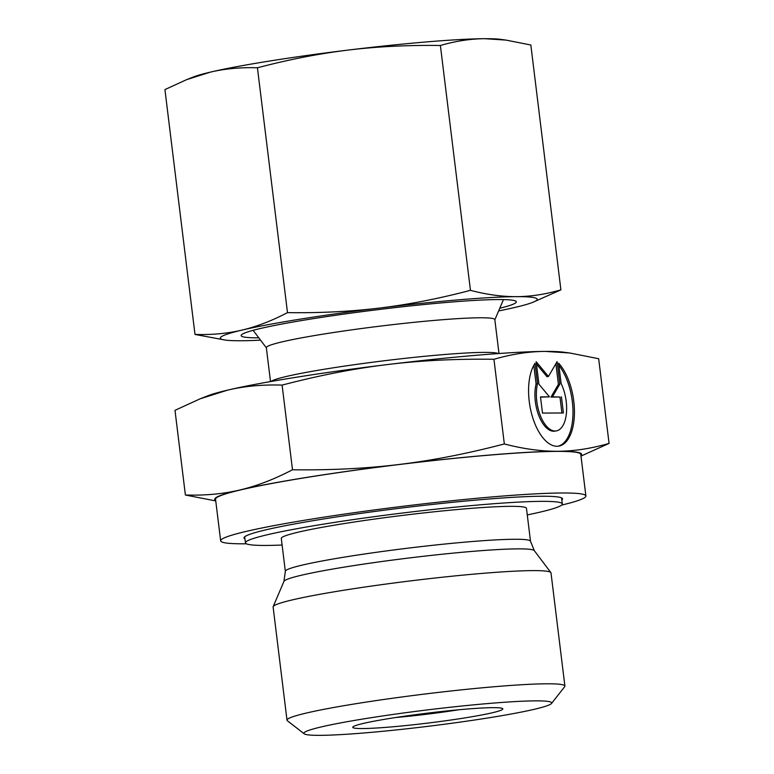 <?xml version="1.0" encoding="UTF-8"?>
<svg xmlns="http://www.w3.org/2000/svg" width="774" height="774" viewBox="0 0 774 774"><rect width="100%" height="100%" fill="white"/><g stroke="black" fill="none" stroke-linecap="round" stroke-linejoin="round"><path stroke-width="1.16" d="M551.523 703.46L564.672 686.702A139.988 9.172 173 0 0 564.894 686.064A139.988 9.172 173 0 0 357.259 703.498A139.988 9.172 173 0 0 287.009 720.188A139.988 9.172 173 0 0 287.386 720.749L304.192 733.82A124.866 8.185 173 0 0 489.062 717.779A124.866 8.185 173 0 0 551.523 703.46A124.866 8.185 173 0 0 493.173 703.111A124.866 8.185 173 0 0 366.518 718.436A124.866 8.185 173 0 0 304.192 733.82M564.894 686.064L551.001 572.886A139.988 9.172 173 0 0 550.856 572.557A139.988 9.172 173 0 0 343.366 590.31A139.988 9.172 173 0 0 273.174 606.652A139.988 9.172 173 0 0 273.116 607.01L287.009 720.188M283.942 581.361A126.201 8.272 173 0 1 347.226 566.636A126.201 8.272 173 0 1 518.038 548.872A126.201 8.272 173 0 1 534.292 550.624L530.509 541.268L526.465 508.344A123.501 8.088 173 0 0 343.279 523.717A123.501 8.088 173 0 0 281.301 538.443L285.345 571.367L283.942 581.361L273.174 606.652M527.278 514.923A159.628 10.459 173 0 0 562.321 503.942A159.628 10.459 173 0 0 325.554 523.814A159.628 10.459 173 0 0 245.445 542.845A159.628 10.459 173 0 0 282.113 545.022M561.837 500.014A160.47 10.517 173 0 0 562.543 498.843A160.47 10.517 173 0 0 324.529 518.822A160.47 10.517 173 0 0 243.994 537.959A160.47 10.517 173 0 0 244.961 538.927M561.643 505.093A183.989 12.055 173 0 0 585.889 495.979L580.781 454.377A183.989 12.055 173 0 0 307.868 477.277A183.989 12.055 173 0 0 215.54 499.22L220.648 540.823A183.989 12.055 173 0 0 246.384 543.793M585.889 495.979A183.989 12.055 173 0 0 312.977 518.88A183.989 12.055 173 0 0 220.648 540.823M498.988 353.515L494.828 319.652A115.103 7.537 173 0 0 324.103 333.981A115.103 7.537 173 0 0 266.343 347.7L270.503 381.572M395.824 717.498A67.212 4.402 173 0 0 458.663 709.787M464.893 717.904A75.61 4.954 -7 0 1 388.2 727.183A75.61 4.954 -7 0 1 352.867 726.98A75.61 4.954 -7 0 1 390.686 718.301A75.61 4.954 -7 0 1 502.636 708.587A75.61 4.954 -7 0 1 464.893 717.904M580.993 456.089L609.07 443.405C591.046 448.601 573.902 451.223 557.638 451.271C541.374 451.397 523.611 448.959 504.338 443.957C467.244 453.661 432.24 460.491 399.345 464.448C366.46 468.502 330.846 470.273 292.495 469.77C274.054 479.367 256.513 486.101 239.872 489.981C223.251 493.938 205.091 495.621 185.392 495.012L215.752 500.933M580.926 455.518A184.831 12.113 173 0 0 557.638 451.271A184.831 12.113 173 0 0 399.345 464.448A184.831 12.113 173 0 0 307.462 477.277A184.831 12.113 173 0 0 239.872 489.981A184.831 12.113 173 0 0 215.685 500.362M569.867 353.012L563.404 352.16A184.831 12.113 173 0 0 545.37 351.415A184.831 12.113 173 0 0 387.087 364.602A184.831 12.113 173 0 0 295.204 377.431A184.831 12.113 173 0 0 227.614 390.125C244.236 386.168 262.405 384.484 282.104 385.094C319.198 375.4 354.192 368.569 387.087 364.602C419.972 360.549 455.596 358.778 493.938 359.281C511.962 354.086 529.106 351.464 545.37 351.415L569.867 353.012L598.67 358.73L609.07 443.405M557.948 446.23A45.366 22.069 80.9 0 0 566.529 439.613A45.366 22.069 80.9 0 0 558.905 365.434M558.625 363.18A45.366 22.069 -99.1 0 1 567.981 439.38A45.366 22.069 -99.1 0 1 558.673 446.143A45.366 22.069 -99.1 0 1 532.067 415.454A45.366 22.069 -99.1 0 1 535.028 363.306L537.533 383.73A29.944 14.561 80.9 0 0 541.877 419.082A29.944 14.561 80.9 0 0 556.235 430.915A29.944 14.561 80.9 0 0 566.384 413.597A29.944 14.561 80.9 0 0 561.131 383.604L558.625 363.18M537.533 383.73L536.082 383.962L533.799 365.347M556.235 430.915L554.784 431.147A29.944 14.561 -99.1 0 1 540.426 419.315A29.944 14.561 -99.1 0 1 536.082 383.962M561.924 412.977L559.97 397.023L550.982 397.072L558.412 384.33L555.877 363.722M561.421 396.791L563.404 412.968L542.477 413.084L540.494 396.907L549.472 396.859L538.927 384.204L536.169 361.739L548.447 376.474L557.096 361.622L559.854 384.098L552.433 396.839L559.97 397.023M552.433 396.839L550.982 397.072M559.854 384.098L558.412 384.33M548.447 376.474L547.005 376.706L536.459 364.051M549.472 396.859L540.513 397.13M185.392 495.012L174.992 410.336L200.147 398.813L227.614 390.125A184.831 12.113 173 0 0 207.674 395.843L200.147 398.813M292.495 469.77L282.104 385.094M504.338 443.957L493.938 359.281M499.762 308.255A138.623 9.085 173 0 0 515.32 300.892A138.623 9.085 173 0 0 310.722 319.062A138.623 9.085 173 0 0 241.923 334.455A138.623 9.085 173 0 0 258.806 337.841M440.387 45.492C455.605 41.061 470.418 38.787 484.805 38.7A159.628 10.459 173 0 0 348.107 50.087A159.628 10.459 173 0 0 268.742 61.165A159.628 10.459 173 0 0 210.373 72.127C225.089 68.673 240.782 67.232 257.432 67.783C288.779 59.54 319.004 53.648 348.107 50.087C377.209 46.556 407.966 45.027 440.387 45.492L470.447 290.337C439.1 298.58 408.875 304.472 379.773 308.033C350.67 311.564 319.904 313.093 287.493 312.628C271.906 320.784 256.765 326.599 242.049 330.082C227.333 333.536 211.65 334.987 194.99 334.436L225.457 340.105A159.628 10.459 173 0 0 241.024 340.744A159.628 10.459 173 0 0 260.557 340.163M505.954 40.084L500.372 39.339A159.628 10.459 173 0 0 484.805 38.7L505.954 40.084L530.838 45.008L560.898 289.853C545.67 294.294 530.867 296.558 516.481 296.655A159.628 10.459 173 0 0 379.773 308.033A159.628 10.459 173 0 0 300.418 319.111A159.628 10.459 173 0 0 242.049 330.082A159.628 10.459 173 0 0 225.457 340.105M498.62 310.935A159.628 10.459 173 0 0 515.455 307.317A159.628 10.459 173 0 0 532.676 302.382L560.898 289.853M257.432 67.783L287.493 312.628M532.676 302.382A159.628 10.459 173 0 0 516.481 296.655C502.084 296.713 486.74 294.613 470.447 290.337M194.99 334.436L164.93 89.59L186.65 79.635L210.373 72.127A159.628 10.459 173 0 0 193.152 77.061L186.65 79.635M530.509 541.268A123.501 8.088 173 0 0 514.487 539.265A123.501 8.088 173 0 0 347.323 556.641A123.501 8.088 173 0 0 285.345 571.367M498.359 353.554A115.103 7.537 173 0 0 484.147 352.393A115.103 7.537 173 0 0 328.36 368.588A115.103 7.537 173 0 0 271.123 381.456M245.445 542.845L244.7 536.788M266.362 347.845L253.127 330.324M494.847 319.788L503.458 299.586M562.321 503.942L561.576 497.885M534.292 550.624L550.856 572.557"/></g></svg>
